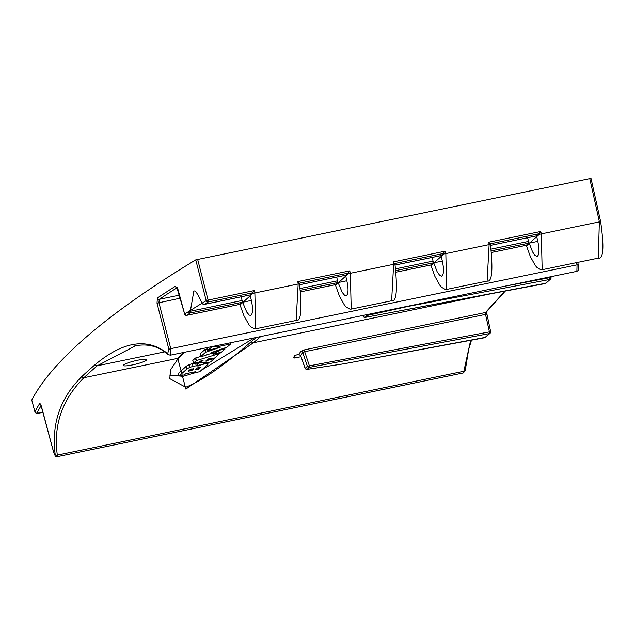<?xml version="1.0" encoding="UTF-8"?>
<svg xmlns="http://www.w3.org/2000/svg" width="635" height="635" viewBox="0 0 635 635"><rect width="100%" height="100%" fill="white"/><g stroke="black" fill="none" stroke-linecap="round" stroke-linejoin="round"><path stroke-width="0.95" d="M34.981 412.059L31.766 400.058A2388.418 337.487 -13.8 0 1 195.755 259.858L590.947 178.387M42.982 412.329L39.87 412.972A1.683 0.429 -101.7 0 1 39.814 412.996L36.29 413.274L34.909 411.853A2388.203 337.455 -13.8 0 1 39.886 403.209L41.489 406.662L53.697 452.414L55.174 454.366C51.316 423.815 60.238 397.851 81.939 376.46A2387.894 337.415 -13.8 0 1 95.274 364.514C123.365 341.162 147.503 337.526 167.672 353.608L168.862 349.266L157.02 303.181L157.361 297.998A2388.203 337.455 -13.8 0 1 175.339 286.298L178.006 289.528L184.658 314.047A2387.679 337.383 -13.8 0 1 188.428 311.658L202.224 303.109A2387.679 337.383 -13.8 0 1 206.216 300.688L195.755 259.858M203.994 304.443A1.683 0.429 -101.7 0 0 204.073 304.459L202.224 303.109A1.683 1.516 58.6 0 0 204.129 304.427A2385.997 337.145 -13.8 0 1 208.113 302.006A1.683 1.516 58.8 0 1 206.216 300.688L208.09 300.093L197.628 259.263M239.792 304.371L240.022 304.935L252.92 293.378L252.754 292.798L254.246 290.568L208.09 300.093A1.683 0.429 -101.7 0 1 208.113 302.006L252.754 292.798L250.309 294.902M240.022 304.935L243.951 315.793L248.856 324.604L250.674 326.715L254.413 328.835L255.722 328.795L254.865 292.671L254.246 290.568M186.436 315.365A1.683 0.429 -101.7 0 0 186.515 315.381L184.658 314.047A1.683 1.532 57.6 0 0 186.579 315.349L239.847 304.363L242.165 302.284L242.189 300.911L242.602 302.26L251.436 300.442M250.023 294.981L250.174 295.481C253.151 306.864 253.325 313.547 250.698 315.539L249.166 315.047L246.753 312.11L242.602 302.26M240.062 305.054L239.792 304.387L186.515 315.381A1.683 0.429 -101.7 0 0 186.579 315.349A2385.997 337.145 -13.8 0 1 190.341 312.968A1.683 0.429 -101.7 0 0 190.341 311.174L193.746 291.552C194.755 289.377 197.548 293.299 202.128 303.3L202.327 303.403M299.41 283.789L297.767 281.591L298.172 283.734L296.148 320.461L255.722 328.795M299.299 283.202L299.387 283.678M335.288 284.694L300.688 291.83L335.328 284.67L335.47 285.321L335.272 284.686L337.645 282.591L337.669 281.218L338.082 282.567L346.916 280.741M300.244 288.504L337.574 280.805L337.669 281.218M337.574 280.805L336.669 277.106M338.082 282.567L342.241 292.417L344.646 295.354L346.178 295.846C348.805 293.854 348.631 287.171 345.654 275.788L345.503 275.288M395.732 268.811L433.054 261.112L437.094 271.629L439.555 275.161L441.658 276.154C444.286 274.161 444.111 267.478 441.134 256.095L440.992 255.595M491.212 249.118L528.534 241.419L532.574 251.936L535.035 255.468L537.139 256.461C539.766 254.468 539.591 247.785 536.615 236.403L536.472 235.902M335.502 285.242L348.409 273.685L348.234 273.106L349.726 270.875L297.767 281.591M299.633 284.726L345.789 275.209M345.916 275.185L348.234 273.106L299.347 283.186M335.542 285.361L339.431 296.101L344.345 304.911L346.154 307.015L349.893 309.142L351.203 309.102L350.345 272.979L349.726 270.875M394.891 264.096L393.248 261.898L393.652 264.041L391.628 300.768L351.203 309.102M394.779 263.501L394.867 263.985M430.768 265.001L396.169 272.137L430.808 264.978L430.951 265.628L430.752 264.993L433.133 262.898L433.149 261.525M433.054 261.112L432.149 257.413M395.113 265.033L441.269 255.516M441.396 255.492L445.206 251.182L393.248 261.898M430.99 265.549L443.889 253.992L443.722 253.413L394.827 263.493M431.022 265.668L434.919 276.408L439.825 285.218L441.635 287.322L445.373 289.449L446.683 289.409L445.826 253.286L445.206 251.182M242.165 302.284L190.341 312.968A1.683 1.532 57.8 0 1 188.428 311.658L242.094 300.498L241.181 296.807M242.094 300.498L242.189 300.911M526.471 245.856L526.24 245.3L526.471 245.856L539.369 234.299L539.202 233.72L540.687 231.489L488.728 242.205L490.355 244.292M491.649 252.428L526.288 245.285L528.614 243.197L528.637 241.832M536.813 235.831L490.601 245.364L536.758 235.823M536.877 235.799L539.202 233.72L490.315 243.8M526.51 245.975L530.4 256.715L535.305 265.525L537.123 267.629L540.861 269.756L542.163 269.716L541.306 233.593L540.687 231.489M589.717 178.395L599.353 221.615L598.297 258.135L542.163 269.716M31.766 400.058L34.909 411.853A1.683 1.651 27.6 0 0 36.925 413.067A2386.52 337.217 -13.8 0 1 41.164 405.614M177.435 287.536L176.847 287.464L184.721 314.238M175.339 286.298A1.683 1.532 57.5 0 0 176.998 287.631M576.897 271.335L170.251 355.211L170.767 348.647L577.048 264.851L576.874 271.343L578.104 270.526L578.699 268.01L578.31 264.787L577.048 264.851L576.548 262.628M551.037 277.535L549.807 277.654L549.807 279.456L545.203 283.575L365.077 317.397L367.268 315.436L408.091 306.419L549.807 279.456A1.683 1.611 -131.9 0 0 551.037 277.535M364.942 317.413A1.683 0.421 -100.6 0 0 365.022 317.429L545.957 283.202A1.683 1.611 -131.9 0 1 545.203 283.575A1.683 0.421 79.4 0 1 545.147 283.607A1.683 0.421 79.4 0 1 545.076 283.599M362.831 315.484L363.117 316.317L365.022 317.429A1.683 0.421 -100.6 0 0 365.077 317.397A1.683 1.611 -131.9 0 1 363.156 316.246L363.204 316.357M505.254 290.814L485.521 312.499L485.521 314.396L304.689 351.695L302.784 352.504L300.712 355.648L298.767 354.481L296.521 354.949L294.616 355.767L293.362 357.822L294.624 358.005L294.108 356.584M486.743 314.388L485.521 314.396L489.371 331.668A1.683 0.421 79.4 0 1 489.371 333.581L484.767 337.709L344.075 363.752L307.078 369.348L309.269 367.387L489.371 333.581A1.683 1.611 -131.9 0 0 490.601 331.66L307.348 366.228A1.683 1.611 48.1 0 0 309.269 367.387A1.683 0.421 -100.6 0 0 309.269 365.466L304.689 351.695A1.683 0.429 -101.7 0 1 304.633 349.814L300.807 351.393L298.767 354.481M344.011 363.784A1.683 0.445 -100.5 0 0 344.075 363.752A1.683 0.754 81.4 0 1 343.956 363.791L344.003 363.791A1.683 0.445 -100.5 0 0 344.011 363.784L485.521 337.336A1.683 1.611 -131.9 0 1 484.767 337.709A1.683 0.445 79.5 0 1 484.703 337.733A1.683 0.445 79.5 0 1 484.632 337.733M470.654 340.336L463.486 372.904L465.288 370.189A1.683 1.175 -175.8 0 1 464.145 371.205L57.325 455.112C53.253 425.339 62.119 399.542 83.923 377.714A2386.211 337.177 -13.8 0 1 97.25 365.776L135.39 345.829M39.886 403.209A1.683 1.643 32.2 0 0 40.648 404.225M53.697 452.414L55.42 456.327L56.983 456.74L57.325 455.112A1.683 1.222 -4.3 0 1 55.174 454.366M168.862 349.266L170.767 348.647L158.925 302.57L159.29 299.299A2386.52 337.217 -13.8 0 1 177.07 287.726M157.361 297.998A1.683 1.548 56.4 0 0 159.29 299.299L179.395 295.148M365.712 314.897A1.683 1.611 48.1 0 0 367.268 315.436L367.141 314.603M260.787 336.534L253.405 342.757L185.841 389.065L177.768 358.362L184.031 352.369M301.069 356.703L294.624 358.005M505.262 291.092L486.458 311.904A1.683 1.58 -144.1 0 1 485.521 312.499L304.633 349.814M137.644 360.243A12.041 1.699 -13.8 0 1 146.733 359.704A12.041 1.699 -13.8 0 1 132.437 364.911A12.041 1.699 -13.8 0 1 123.349 365.45A12.041 1.699 -13.8 0 1 137.644 360.243M256.326 337.455L251.444 341.487C224.576 365.101 202.684 380.357 185.761 387.239L169.759 378.658L170.64 369.737L178.578 357.91L184.444 352.282M169.466 375.079L183.134 376.341L195.382 372.681M201.192 370.372L254.222 337.891M178.459 373.309L186.19 366.339A13.303 1.881 -13.8 0 1 189.389 364.673A4.937 0.699 -13.8 0 1 192.389 363.704A3.699 0.524 -13.8 0 1 195.596 363.18A9.231 1.302 -13.8 0 1 196.89 363.244L198.676 362.823A4.786 0.675 -13.8 0 1 199.041 362.664M195.794 357.894L196.453 360.585L193.461 363.109L192.802 360.418L195.461 358.029L200.843 356.41M216.241 352.623L216.4 353.266L216.876 352.488L207.701 354.378M200.223 353.814L204.899 349.583L207.216 348.766M206.978 347.718L207.629 350.433L207.097 347.607M178.443 373.269L179.11 375.96L186.849 369.03A13.303 1.881 166.2 0 1 190.048 367.363A4.937 0.699 166.2 0 1 193.048 366.395A3.699 0.524 166.2 0 1 196.255 365.871A9.231 1.302 166.2 0 1 197.556 365.935L199.342 365.514A4.786 0.675 166.2 0 1 203.946 364.093A3.318 0.468 166.2 0 1 204.557 363.966A4.588 0.651 166.2 0 1 207.431 363.688A10.446 1.476 166.2 0 1 208.05 364.014L207.708 362.625M194.62 372.785L194.421 371.959L194.62 372.785L199.684 371.721L207.915 364.347A10.446 1.476 166.2 0 0 208.05 364.014M194.635 372.761L195.358 371.761L185.896 373.713L184.158 374.92L179.094 375.983L178.435 373.293M200.731 367.3L197.191 368.03L195.255 369.776L198.803 369.03L200.7 367.165M188.325 371.189L191.865 370.459L193.842 368.649L190.254 369.459L188.325 371.189M189.389 364.673L190.048 367.363M192.389 363.704L193.048 366.395M195.596 363.18L196.255 365.871M196.89 363.244L197.556 365.935M197.485 363.387L198.144 366.077M198.676 362.823L199.342 365.514M203.502 362.26L203.946 364.093M204.129 362.204L204.557 363.966M209.526 358.545L209.772 359.553L214.217 358.696L210.598 361.95L205.534 363.014L205.303 362.101M205.327 362.101L205.534 363.014M205.542 362.99L206.47 361.998L193.445 363.133L192.786 360.442M196.453 360.585L219.67 353.473L215.146 357.87L210.487 358.91L209.955 358.418M209.971 358.418L210.082 358.934M210.098 358.91L210.78 358.283L207.724 359.116L206.097 360.577M206.081 360.601L209.772 359.553M199.239 361.505L202.216 361.101L203.176 360.243L199.247 361.482M211.606 346.678L211.709 347.107L216.154 346.25L216.035 345.765L215.694 347.02L230.616 344.003L226.925 347.226L211.415 352.536L218.361 351.163L220.551 349.901L224.988 349.044L221.448 352.227L216.789 353.266L216.225 352.623M206.796 354.647L205.303 355.632L200.858 356.489L205.557 352.274L220.504 347.131L207.629 350.433M207.637 350.409L211.709 347.107M300.807 351.393A1.683 1.587 -145.6 0 1 302.784 352.504L307.348 366.228L305.221 368.356M303.744 364.276L300.712 355.648M306.8 369.372A1.683 0.754 -98.6 0 0 306.959 369.387A1.683 0.754 -98.6 0 0 307.078 369.348A1.683 1.611 -131.9 0 1 305.157 368.197L301.538 358.124M488.728 242.205L489.133 244.348L487.116 281.067C492.054 282.329 493.157 270.081 490.411 244.34L443.889 253.992M490.371 244.404L490.268 243.808M528.534 241.419L527.629 237.72M296.148 320.461C301.093 321.715 302.197 309.467 299.45 283.726L252.92 293.378M391.628 300.768C396.573 302.022 397.677 289.774 394.93 264.033L348.409 273.685M600.583 221.615L539.369 234.299M300.49 290.251L337.645 282.591M395.97 270.558L433.133 262.898M529.05 243.181L537.877 241.356M433.562 262.874L442.397 261.048M39.87 412.972L36.925 413.067M250.373 294.91L204.073 304.459A1.683 0.429 -101.7 0 0 204.129 304.427L250.436 294.878M578.271 264.851L577.779 262.374M549.664 276.955L549.807 277.654L504.071 286.361M465.209 369.768A1.683 1.175 -175.8 0 1 465.288 370.205L468.662 349.417L471.487 340.185M53.689 452.461L40.64 404.082M81.939 376.46A1.683 1.611 46.9 0 0 83.923 377.714L177.768 358.362A1.683 1.619 44 0 0 178.586 357.902M95.274 364.514A1.683 1.603 49.3 0 0 97.25 365.784M167.672 353.608A1.683 1.405 132.4 0 0 168.077 354.528L170.283 355.203M157.02 303.181L180.213 298.18M164.806 351.846L97.25 365.776M362.895 315.476L363.156 316.246L364.355 315.174M490.109 293.941L253.405 342.757A1.683 1.587 -128.5 0 1 251.444 341.487M185.841 389.065A1.683 0.429 -101.7 0 0 185.761 387.239M186.19 366.339L186.849 369.03M207.193 362.728L207.431 363.688M198.438 367.53L198.803 369.03M197.81 367.728L198.183 369.237M191.5 368.959L191.865 370.459M190.873 369.165L191.246 370.665M195.461 358.029L196.128 360.72M213.193 353.25L213.741 355.489M213.535 353.179L214.074 355.354M214.622 352.957L215.003 354.513M215.257 352.822L215.622 354.306M219.48 352.711L219.67 353.473M220.067 353.449L219.869 352.631L220.051 353.433M207.47 359.339L207.748 360.474M208.304 358.91L208.621 360.228M208.899 358.735L209.153 359.759M213.701 358.251L213.812 358.719M202.057 360.442L202.216 361.101M201.184 360.704L201.343 361.347M230.616 344.003L230.322 342.821L230.592 343.987M229.933 342.9L230.211 344.027M215.646 345.845L215.749 346.273M210.963 346.813L211.09 347.321M205.113 349.48L205.78 352.171M204.899 349.583L205.557 352.274M200.215 353.774L200.874 356.465L200.2 353.798M218.123 350.21L218.361 351.163M218.75 350.004L218.98 350.957M219.813 349.639L219.924 350.107M220.432 349.433L220.551 349.901M224.353 348.099L224.592 349.067M224.988 349.044L224.726 347.972L224.973 349.028M303.212 362.958L305.125 368.292L306.959 369.387L343.956 363.791A1.683 0.754 81.4 0 1 343.837 363.791M491.458 250.865L528.614 243.197M395.121 265.057L441.333 255.524M590.987 178.324L600.623 221.552C604.274 246.999 603.48 259.199 598.233 258.151M39.814 412.996L42.989 412.345M545.957 283.202L550.553 279.082L550.918 276.693M486.458 311.904L490.641 331.597L490.117 333.216L485.521 337.336M134.31 346.043L134.112 346.083C147.106 343.21 158.425 346.027 168.077 354.528M56.983 456.74L463.518 372.896M526.248 245.308L491.649 252.444M446.683 289.409L487.116 281.067M299.633 284.75L345.853 275.217"/></g></svg>
